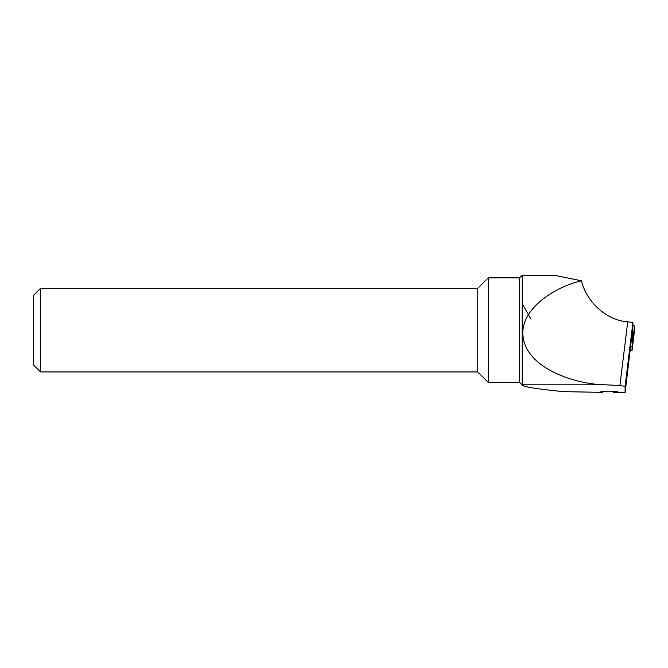 <?xml version="1.0" encoding="UTF-8"?>
<svg xmlns="http://www.w3.org/2000/svg" width="668" height="668" viewBox="0 0 668 668"><rect width="100%" height="100%" fill="white"/><g stroke="black" fill="none" stroke-linecap="round" stroke-linejoin="round"><path stroke-width="1" d="M562.882 391.632L602.277 392.358A8.626 0.751 0 0 1 600.649 391.916A8.626 0.751 0 0 1 609.274 391.164A8.626 0.751 0 0 1 617.9 391.916A8.626 0.751 0 0 1 613.683 392.559L625.098 392.767L625.098 386.321L619.904 385.536L605.45 384.81L522.201 384.81L522.409 385.227L519.587 382.405L519.587 277.846L522.201 275.233L522.201 384.81C523.411 387.507 544.963 389.603 562.882 391.632M522.201 275.233L554.231 275.233L581.436 280.81C586.771 302.571 607.295 320.732 627.72 321.759L632.905 322.586L632.905 326.777L625.098 392.767M613.683 392.559L612.464 391.214M602.895 391.406L602.277 392.358M522.201 303.664L530.901 319.07M519.587 382.405L488.225 382.405L488.225 277.846L519.587 277.846M488.225 382.405L477.762 371.951L477.762 288.3L488.225 277.846M477.762 371.951L40.589 371.951L40.589 288.3L477.762 288.3M40.589 371.951L33.4 364.761L33.4 295.49L40.589 288.3M581.436 280.81C553.613 287.131 516.573 311.179 523.712 340.154C529.975 369.22 576.1 384.509 605.45 384.81M630.483 346.592L632.053 346.617L632.053 350.575L634.6 329.95L634.6 325.909L632.905 325.725M632.053 350.575L630.467 350.55M632.053 346.617L634.6 325.909M632.905 322.586L625.098 386.321M619.904 385.536L627.72 321.759M632.512 342.876L632.838 327.312M632.512 346.909L634.6 329.942"/></g></svg>
